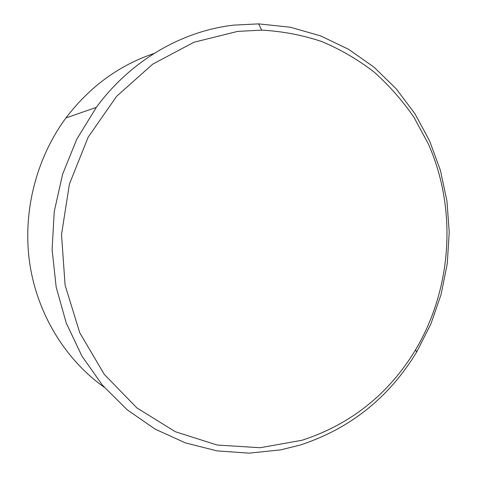 <?xml version="1.0" encoding="UTF-8"?>
<svg xmlns="http://www.w3.org/2000/svg" width="477" height="477" viewBox="0 0 477 477"><rect width="100%" height="100%" fill="white"/><g stroke="black" fill="none" stroke-linecap="round" stroke-linejoin="round"><path stroke-width="0.72" d="M237.647 31.393L193.859 42.28L152.664 64.18L116.638 96.3L88.215 137.06L69.398 184.116L61.521 234.553L65.093 285.151L79.742 332.713L104.278 374.385L136.875 407.901L175.297 431.715L217.16 445.029L260.114 447.73L302.001 440.271C350.792 424.351 388.654 394.181 415.598 349.766C452.113 288.257 457.288 209.129 428.358 143.971L413.929 117.282C402.457 100.581 389.178 85.508 374.099 72.051C358.084 59.691 340.709 49.548 321.963 41.618C302.603 35.101 282.515 31.273 261.712 30.129L237.647 31.393M300.081 445.089C350.178 428.644 389.023 397.645 416.618 352.092L430.809 324.163L441.082 294.5L447.259 263.692L449.233 232.341L446.955 201.05L440.426 170.432L429.705 141.109L414.924 113.717L396.286 88.883L374.075 67.227L348.669 49.358L320.544 35.853L290.29 27.213L258.594 23.88L233.825 25.114C182.22 30.957 130.71 60.418 96.33 107.367L76.791 139.201L62.588 174.29L54.259 211.472L52.1 249.507L56.167 287.094L66.243 322.983L81.889 356.021L102.466 385.225L127.18 409.791L155.132 429.133L185.392 442.883L216.999 450.878L249.054 453.15L280.697 449.871L300.081 445.089M153.993 53.513C119.065 65.23 89.718 86.701 65.957 117.932C35.864 158.686 22.312 212.843 29.777 263.698C37.492 314.534 65.587 359.819 104.189 387.235M261.712 30.129L258.594 23.88M415.598 349.766L416.618 352.092M65.957 117.932L96.33 107.367"/></g></svg>
